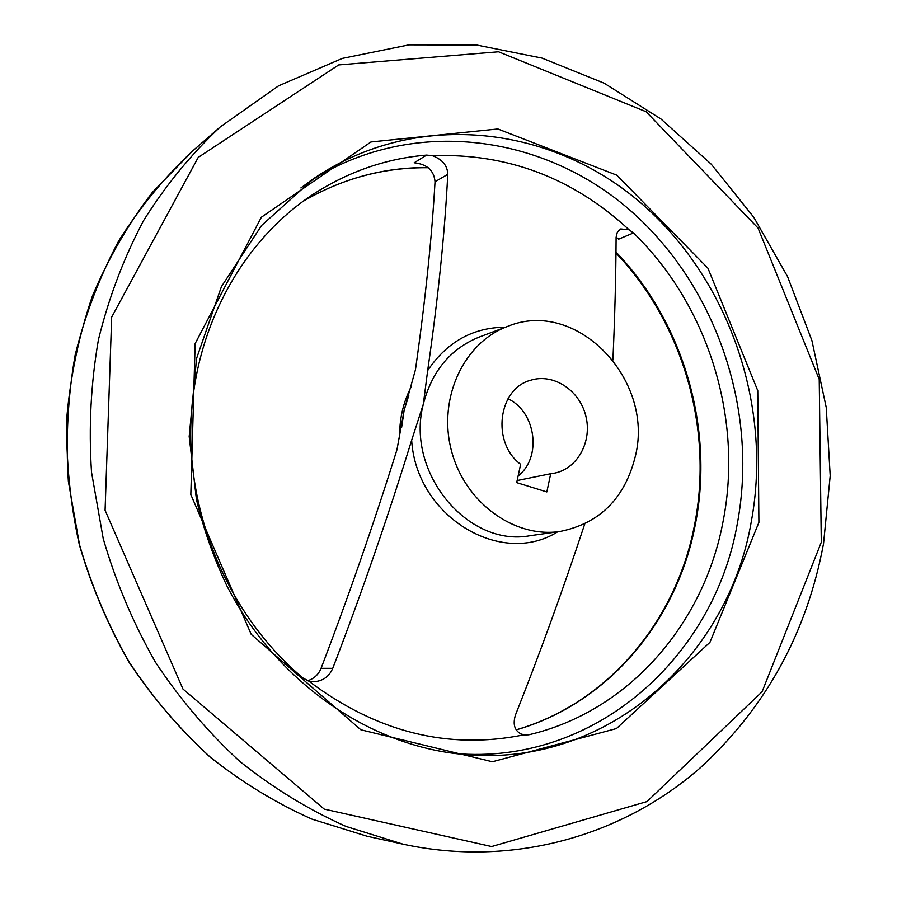 <?xml version="1.0" encoding="UTF-8"?>
<svg xmlns="http://www.w3.org/2000/svg" width="897" height="897" viewBox="0 0 897 897"><rect width="100%" height="100%" fill="white"/><g stroke="black" fill="none" stroke-linecap="round" stroke-linejoin="round"><path stroke-width="1.35" d="M303.152 678.121L308.747 681.092L313.266 681.787C322.606 681.26 329.098 676.775 332.731 668.343C361.143 594.543 387.448 518.511 411.656 440.236L423.35 404.087L427.667 370.551C438.117 298.152 444.811 232.749 447.771 174.354C447.558 165.698 442.423 159.464 432.376 155.674L426.602 155.091C385.856 158.511 347.733 171.798 312.212 194.929C241.629 241.685 193.561 329.289 190.814 425.413C188.336 521.505 232.2 619.087 303.152 678.121M426.602 155.091L414.179 162.783C427.095 164.196 434.047 170.52 435.034 181.755C431.816 237.952 425.301 300.596 415.468 369.676L404.143 410.209L396.945 449.789C373.455 524.633 348.171 597.48 321.07 668.321C318.614 674.443 314.152 678.592 307.705 680.745M584.754 523.949C563.125 589.329 540.028 653.005 515.472 714.965C512.344 725.202 514.968 731.862 523.321 734.957L528.725 734.811C629.189 711.411 704.425 623.146 723.206 520.742C743.176 418.361 708.081 305.092 633.45 232.951L629.055 229.767L620.746 228.959L617.36 232.076L616.104 237.29C615.914 275.794 614.849 316.697 612.909 360M635.547 455.452C625.187 498.07 599.981 523.422 559.952 531.484C513.959 538.424 464.287 502.085 451.258 449.969C437.758 397.965 463.984 342.295 507.691 326.385C576.278 297.849 654.16 379.061 635.547 455.452M516.683 482.631L520.641 464.31C491.208 442.647 498.07 388.423 530.833 380.193C553.404 373.074 579.451 390.161 585.752 415.703C592.446 441.133 577.746 468.615 554.514 473.156L550.713 473.728L546.845 491.937L516.683 482.631M518.118 475.959C542.136 457.492 536.07 411.801 507.994 398.784M399.67 438.33C399.21 419.504 403.145 402.159 411.488 386.315M517.132 480.545L550.713 473.728M616.104 237.1L618.638 239.174L633.45 232.951M321.07 668.321L332.731 668.343M557.665 531.809C501.188 567.543 416.23 516.661 411.656 440.236M523.321 734.957C448.052 750.094 376.527 732.131 308.747 681.092M435.034 181.755L447.771 174.354M751.338 521.392C728.028 658.992 603.928 769.794 460.666 754.13C367.905 744.846 275.704 681.171 226.806 585.674C213.721 558.035 203.597 529.264 196.421 499.371L189.189 436.469L196.578 358.452L221.447 286.603L261.632 225.427L313.972 178.391C414.84 110.107 547.484 124.739 637.666 200.255C728.05 276.063 772.945 404.379 751.338 521.392M300.887 187.944L313.972 178.391M309.274 181.676C409.424 117.025 539.164 133.036 627.138 207.734C715.29 282.734 758.772 408.46 737.412 523.153C714.382 657.209 594.588 765.646 454.981 753.491M432.376 155.674C507.186 153.084 572.746 177.774 629.055 229.767M401.632 427.364L404.143 410.209L408.864 395.207M427.667 370.551C446.986 341.88 472.943 327.427 505.527 327.192M559.952 531.484L530.015 535.711C467.729 547.551 405.22 472.203 423.35 404.087C431.95 371.01 450.63 348.641 479.39 336.992L507.691 326.385M615.936 252.012C683.57 322.371 714.348 428.34 695.354 524.364C677.392 620.13 608.861 703.315 516.145 729.9M428.239 167.728C384.017 167.223 342.183 178.492 302.738 201.533C342.116 178.514 383.882 167.201 428.048 167.571M521.112 734.262L528.725 734.811M192.496 151.088L152.299 192.463C128.394 223.712 108.481 258.134 92.526 295.718C79.127 334.727 70.549 375.361 66.793 417.598C65.93 460.251 70.101 502.623 79.328 544.726C91.371 586.1 107.976 625.31 129.146 662.345C152.658 697.642 179.624 729.216 210.066 757.057C242.055 782.431 276.018 803.129 311.965 819.14L367.064 836.228L312.055 819.163C276.164 803.174 242.235 782.498 210.257 757.135C179.826 729.283 152.86 697.709 129.347 662.39C108.167 625.344 91.55 586.1 79.497 544.692L68.363 481.353C65.616 438.521 67.88 396.396 75.169 354.977C85.226 314.499 99.735 276.489 118.696 240.934C139.932 207.229 164.532 177.281 192.496 151.088L220.348 126.847C191.296 154.06 165.732 185.264 143.666 220.438C123.954 257.562 108.873 297.322 98.435 339.694C90.889 383.097 88.579 427.252 91.516 472.181L103.222 538.649C115.859 582.108 133.261 623.292 155.416 662.177C180.005 699.223 208.171 732.344 239.903 761.519C273.26 788.082 308.602 809.722 345.95 826.417L403.123 844.2C512.815 867.825 622.44 835.937 700.277 767.81C765.892 707.475 806.986 632.733 823.547 543.593L830.207 475.78L826.249 407.518L811.908 340.557L787.555 276.568L753.772 217.265L711.276 164.229L661.022 119.032L604.141 83.186L542.023 58.092L476.363 44.973L409.054 44.85L342.329 58.395L278.575 85.82L220.348 126.847M821.293 542.259L762.102 691.744L646.984 801.57L491.623 846.544L324.232 809.116L182.954 689.019L105.084 510.292L111.677 317.123L198.226 157.401L338.696 64.92L498.519 51.768L646.109 111.733L758.055 228.062L819.23 379.375L821.293 542.259M758.896 522.458L709.953 642.33L616.43 728.566L492.352 761.755L360.852 729.788L251.194 634.336L190.826 494.572L195.142 343.596L261.363 217.231L370.943 141.973L497.846 128.966L616.822 175.195L707.946 268.237L757.763 390.644L758.896 522.458M402.865 419.269L403.033 418.092M516.111 729.844C608.39 703.259 676.641 620.309 694.592 524.689C713.519 429.013 683.054 323.346 615.925 252.954M367.064 836.228L403.123 844.2"/></g></svg>
